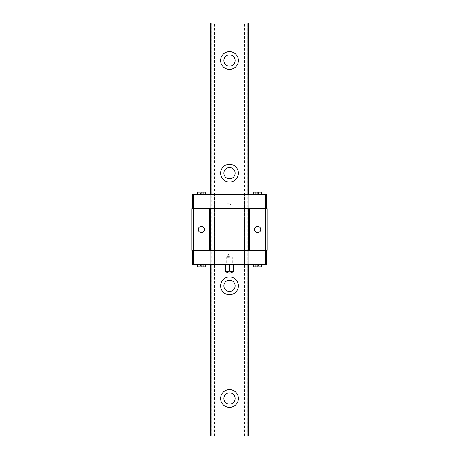 <?xml version="1.0" encoding="UTF-8"?>
<svg xmlns="http://www.w3.org/2000/svg" width="459" height="459" viewBox="0 0 459 459"><rect width="100%" height="100%" fill="white"/><g stroke="black" fill="none" stroke-linecap="round" stroke-linejoin="round"><path stroke-width="0.34" stroke-dasharray="2.29 1.72" d="M235.134 398.498A5.634 5.634 0 0 0 226.683 393.615A5.634 5.634 0 0 0 226.683 403.375A5.634 5.634 0 0 0 235.134 398.498M238.422 398.498A8.922 8.922 0 0 0 225.042 390.77A8.922 8.922 0 0 0 225.042 406.221A8.922 8.922 0 0 0 238.422 398.498M235.134 285.831A5.634 5.634 0 0 0 226.683 280.954A5.634 5.634 0 0 0 226.683 290.708A5.634 5.634 0 0 0 235.134 285.831M238.422 285.831A8.922 8.922 0 0 0 225.042 278.108A8.922 8.922 0 0 0 225.042 293.553A8.922 8.922 0 0 0 238.422 285.831M235.134 173.169A5.634 5.634 0 0 0 226.683 168.292A5.634 5.634 0 0 0 226.683 178.046A5.634 5.634 0 0 0 235.134 173.169M238.422 173.169A8.922 8.922 0 0 0 225.042 165.447A8.922 8.922 0 0 0 225.042 180.892A8.922 8.922 0 0 0 238.422 173.169M211.662 22.95L211.662 436.05L212.999 436.05L210.721 436.05L210.721 22.95L248.279 22.95L244.389 22.95L248.279 22.95L248.279 436.05L248.279 22.95L248.279 436.05L246.001 436.05L246.001 22.95L246.001 436.05L244.882 436.05L244.882 22.95L244.882 436.05L244.389 436.05L248.279 436.05L247.338 436.05L247.338 22.95M235.134 60.502A5.634 5.634 0 0 0 226.683 55.625A5.634 5.634 0 0 0 226.683 65.385A5.634 5.634 0 0 0 235.134 60.502M211.662 436.05L247.338 436.05M249.782 261.986L249.966 197.014L249.782 261.986L266.306 261.986L266.306 264.613L244.389 264.613L248.279 264.613L248.279 194.387L192.694 194.387L192.694 197.014L209.218 197.014L209.218 261.986L192.694 261.986L193.635 261.986L193.635 264.613L192.694 264.613L192.694 261.986M249.782 197.014L266.306 197.014L266.306 194.387L248.279 194.387L248.279 264.613L247.189 264.613L247.189 194.387L247.189 264.613L211.811 264.613L211.811 194.387L211.811 264.613L210.721 264.613L210.721 194.387L210.721 264.613L193.635 264.613M210.721 436.05L210.721 22.95L214.611 22.95L210.721 22.95M212.999 436.05L212.999 22.95L212.999 436.05L214.118 436.05L214.118 22.95L214.118 436.05L214.611 436.05L212.999 436.05M238.422 60.502A8.922 8.922 0 0 0 225.042 52.779A8.922 8.922 0 0 0 225.042 68.23A8.922 8.922 0 0 0 238.422 60.502M229.5 194.387L227.194 194.387L229.5 194.387M261.607 194.387L253.724 194.387L261.607 194.387M205.276 194.387L197.393 194.387L205.276 194.387M229.5 264.613L233.258 264.613L225.742 264.613L229.5 264.613L229.5 271.028A4.2 3.638 -90 0 1 225.742 271.028L225.742 271.63M257.665 264.613L261.607 264.613L253.724 264.613L260.035 264.613L256.133 264.613L257.665 264.613L257.665 266.868L259.197 266.868L259.197 264.613L259.197 266.868L260.035 266.868L260.035 264.613L258.503 264.613L260.035 264.613L260.035 266.868L257.665 266.868L257.665 264.613M212.999 264.613L210.721 264.613L214.118 264.613L212.999 264.613L212.999 194.387L212.999 264.613M214.118 264.613L214.611 264.613L214.118 264.613L214.118 194.387L214.118 264.613M201.335 264.613L197.393 264.613L203.704 264.613L199.803 264.613L201.335 264.613L201.335 266.868L202.867 266.868L202.867 264.613L202.867 266.868L203.704 266.868L203.704 264.613L202.172 264.613L203.704 264.613L203.704 266.868L201.335 266.868L201.335 264.613M192.51 250.344L193.446 250.344L192.51 250.344L192.51 261.986L193.446 261.986L193.446 250.344L191.948 250.344L191.948 208.656L193.446 208.656L192.51 208.656L193.446 208.656L193.446 197.014L209.218 197.014M266.117 250.344L266.117 208.656L267.052 208.656L267.052 250.344L193.446 250.344M266.117 208.656L193.446 208.656M265.554 208.656L265.554 197.014L266.49 197.014L266.49 208.656M249.966 261.986L265.554 261.986L265.554 250.344M249.966 197.014L265.554 197.014M266.306 197.014L265.365 197.014L265.365 194.387M265.365 264.613L265.365 261.986L193.635 261.986M248.279 264.613L248.279 194.387M246.001 264.613L246.001 194.387L246.001 264.613M244.882 264.613L244.882 194.387L244.882 264.613M210.721 264.613L210.721 194.387L210.721 264.613M265.365 197.014L193.635 197.014L193.635 194.387M193.446 261.986L209.034 261.986L209.034 197.014M192.883 250.344L192.883 208.656M193.635 197.014L192.694 197.014M192.51 208.656L192.51 197.014L193.446 197.014M265.554 261.986L266.49 261.986L266.49 250.344M266.306 261.986L265.365 261.986M256.133 266.868L256.133 264.613L255.296 264.613L256.133 264.613L256.133 266.868L257.665 266.868L255.296 266.868L255.296 264.613L256.828 264.613L255.296 264.613L255.296 266.868L256.133 266.868M256.828 266.868L255.296 266.868L256.828 266.868L256.828 264.613M258.503 266.868L260.035 266.868L258.503 266.868L258.503 264.613M253.724 266.868L261.607 266.868M199.803 266.868L199.803 264.613L198.965 264.613L199.803 264.613L199.803 266.868L201.335 266.868L198.965 266.868L198.965 264.613L200.497 264.613L198.965 264.613L198.965 266.868L199.803 266.868M200.497 266.868L198.965 266.868L200.497 266.868L200.497 264.613M202.172 266.868L203.704 266.868L202.172 266.868L202.172 264.613M197.393 266.868L205.276 266.868M229.5 255.227L227.194 255.227L229.5 255.227M258.503 194.387L260.035 194.387L258.503 194.387L258.503 192.132L260.035 192.132L260.035 194.387L259.197 194.387L260.035 194.387L260.035 192.132L258.503 192.132M259.197 192.132L259.197 194.387L257.665 194.387L259.197 194.387L259.197 192.132L257.665 192.132L257.665 194.387L256.133 194.387L257.665 194.387L257.665 192.132L259.197 192.132M256.133 192.132L256.133 194.387L255.296 194.387L256.133 194.387L256.133 192.132L257.665 192.132L255.296 192.132L255.296 194.387L256.828 194.387L255.296 194.387L255.296 192.132L256.133 192.132M256.828 192.132L255.296 192.132L256.828 192.132L256.828 194.387M261.607 192.132L253.724 192.132M202.172 194.387L203.704 194.387L202.172 194.387L202.172 192.132L203.704 192.132L203.704 194.387L202.867 194.387L203.704 194.387L203.704 192.132L202.172 192.132M202.867 192.132L202.867 194.387L201.335 194.387L202.867 194.387L202.867 192.132L201.335 192.132L201.335 194.387L199.803 194.387L201.335 194.387L201.335 192.132L202.867 192.132M199.803 192.132L199.803 194.387L198.965 194.387L199.803 194.387L199.803 192.132L201.335 192.132L198.965 192.132L198.965 194.387L200.497 194.387L198.965 194.387L198.965 192.132L199.803 192.132M200.497 192.132L198.965 192.132L200.497 192.132L200.497 194.387M205.276 192.132L197.393 192.132M229.5 203.773L227.194 203.773L229.5 203.773M260.712 229.5A3.047 3.047 0 0 1 257.665 232.547A3.047 3.047 0 0 1 254.625 229.5A3.047 3.047 0 0 1 257.665 226.453A3.047 3.047 0 0 1 260.712 229.5M204.375 229.5A3.047 3.047 0 0 1 201.335 232.547A3.047 3.047 0 0 1 198.288 229.5A3.047 3.047 0 0 1 201.335 226.453A3.047 3.047 0 0 1 204.375 229.5M225.742 271.028L225.742 264.613M233.258 271.63L233.258 271.028A4.2 3.638 90 0 1 229.5 271.028M233.258 271.028L233.258 264.613M229.5 257.292L226.683 257.292L229.5 257.292M229.5 256.724L227.245 256.724L229.5 256.724M244.389 436.05L244.389 22.95M214.611 436.05L214.611 22.95M244.389 264.613L244.389 194.387M214.611 264.613L214.611 194.387M231.806 264.613L231.806 255.227L229.5 253.838L227.194 255.227L227.194 264.613M227.194 194.387L227.194 203.773L229.5 205.162L231.806 203.773L231.806 194.387M227.245 256.724L226.683 257.292L226.683 264.613M231.755 256.724L232.317 257.292L232.317 264.613"/><path stroke-width="0.69" d="M235.134 398.498A5.634 5.634 0 0 1 229.5 404.127A5.634 5.634 0 0 1 223.866 398.498A5.634 5.634 0 0 1 229.5 392.864A5.634 5.634 0 0 1 235.134 398.498M238.422 398.498A8.922 8.922 0 0 1 225.042 406.221A8.922 8.922 0 0 1 225.042 390.77A8.922 8.922 0 0 1 238.422 398.498M235.134 285.831A5.634 5.634 0 0 1 229.5 291.465A5.634 5.634 0 0 1 223.866 285.831A5.634 5.634 0 0 1 229.5 280.197A5.634 5.634 0 0 1 235.134 285.831M238.422 285.831A8.922 8.922 0 0 1 225.042 293.553A8.922 8.922 0 0 1 225.042 278.108A8.922 8.922 0 0 1 238.422 285.831M235.134 173.169A5.634 5.634 0 0 1 229.5 178.803A5.634 5.634 0 0 1 223.866 173.169A5.634 5.634 0 0 1 229.5 167.535A5.634 5.634 0 0 1 235.134 173.169M238.422 173.169A8.922 8.922 0 0 1 225.042 180.892A8.922 8.922 0 0 1 225.042 165.447A8.922 8.922 0 0 1 238.422 173.169M247.189 264.613L247.189 436.05L248.279 436.05L248.279 264.613M248.279 194.387L248.279 22.95L210.721 22.95L210.721 194.387L210.721 22.95M247.189 194.387L247.189 22.95M238.422 60.502A8.922 8.922 0 0 1 225.042 68.23A8.922 8.922 0 0 1 225.042 52.779A8.922 8.922 0 0 1 238.422 60.502M247.189 436.05L211.811 436.05L211.811 264.613M211.811 194.387L211.811 22.95M210.721 436.05L210.721 264.613L210.721 436.05L211.811 436.05M235.134 60.502A5.634 5.634 0 0 1 229.5 66.136A5.634 5.634 0 0 1 223.866 60.502A5.634 5.634 0 0 1 229.5 54.873A5.634 5.634 0 0 1 235.134 60.502M192.694 197.014L192.694 194.387L266.306 194.387L266.306 197.014M192.694 261.986L192.694 264.613L266.306 264.613L266.306 261.986M265.738 250.344L267.052 250.344L267.052 208.656L191.948 208.656L191.948 250.344L265.738 250.344L265.738 208.656M248.652 250.344L248.652 208.656M249.214 250.344L249.214 208.656M260.712 229.5A3.047 3.047 0 0 1 256.145 232.134A3.047 3.047 0 0 1 256.145 226.866A3.047 3.047 0 0 1 260.712 229.5M193.262 250.344L193.262 208.656M204.375 229.5A3.047 3.047 0 0 1 199.814 232.134A3.047 3.047 0 0 1 199.814 226.866A3.047 3.047 0 0 1 204.375 229.5M209.786 250.344L209.786 208.656M210.348 250.344L210.348 208.656M266.49 208.656L266.49 197.014L192.51 197.014L192.51 208.656M193.446 208.656L193.446 197.014M265.554 208.656L265.554 197.014M265.554 250.344L265.554 261.986L266.49 261.986L266.49 250.344M265.554 261.986L193.446 261.986L193.446 250.344M193.446 261.986L192.51 261.986L192.51 250.344M265.365 264.613L265.365 261.986M193.635 264.613L193.635 261.986M193.635 197.014L193.635 194.387M265.365 197.014L265.365 194.387M261.607 264.613L261.607 266.868L253.724 266.868L253.724 264.613M205.276 264.613L205.276 266.868L197.393 266.868L197.393 264.613M253.724 194.387L253.724 192.132L261.607 192.132L261.607 194.387M197.393 194.387L197.393 192.132L205.276 192.132L205.276 194.387M225.742 271.028A4.2 3.638 -90 0 0 229.5 271.028A4.2 3.638 90 0 0 233.258 271.028L233.258 271.63A5.634 5.634 0 0 1 225.742 271.63L225.742 264.613M233.258 271.028L233.258 264.613M229.5 271.028L229.5 264.613"/></g></svg>
